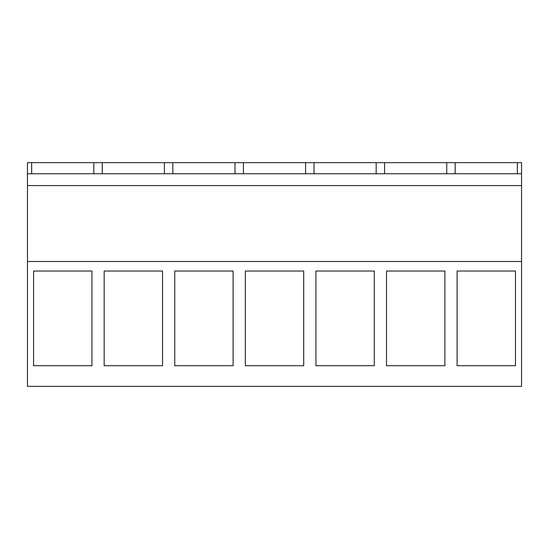 <?xml version="1.0" encoding="UTF-8"?>
<svg xmlns="http://www.w3.org/2000/svg" width="549" height="549" viewBox="0 0 549 549"><rect width="100%" height="100%" fill="white"/><g stroke="black" fill="none" stroke-linecap="round" stroke-linejoin="round"><path stroke-width="0.82" d="M27.45 261.496L27.45 386.352L521.55 386.352L521.55 261.496L27.45 261.496L27.45 162.648L31.664 162.648L31.664 173.765M33.585 271.028L33.585 365.709L91.944 365.709L91.944 271.028L33.585 271.028M303.7 271.028L245.341 271.028L245.341 365.709L303.7 365.709L303.7 271.028M374.288 271.028L374.288 365.709L315.929 365.709L315.929 271.028L374.288 271.028M162.531 271.028L162.531 365.709L104.173 365.709L104.173 271.028L162.531 271.028M233.112 271.028L174.754 271.028L174.754 365.709L233.112 365.709L233.112 271.028M444.868 271.028L386.517 271.028L386.517 365.709L444.868 365.709L444.868 271.028M515.456 271.028L457.097 271.028L457.097 365.709L515.456 365.709L515.456 271.028M27.45 185.576L521.55 185.576L521.55 261.496M521.55 185.576L521.55 162.648L31.664 162.648M27.45 173.765L521.55 173.765M93.817 173.765L93.817 162.648M102.251 173.765L102.251 162.648M517.336 173.765L517.336 162.648M455.183 173.765L455.183 162.648M446.749 173.765L446.749 162.648M164.405 173.765L164.405 162.648M172.839 173.765L172.839 162.648M234.993 173.765L234.993 162.648M243.42 173.765L243.42 162.648M305.58 173.765L305.58 162.648M314.007 173.765L314.007 162.648M376.161 173.765L376.161 162.648M384.595 173.765L384.595 162.648"/></g></svg>
